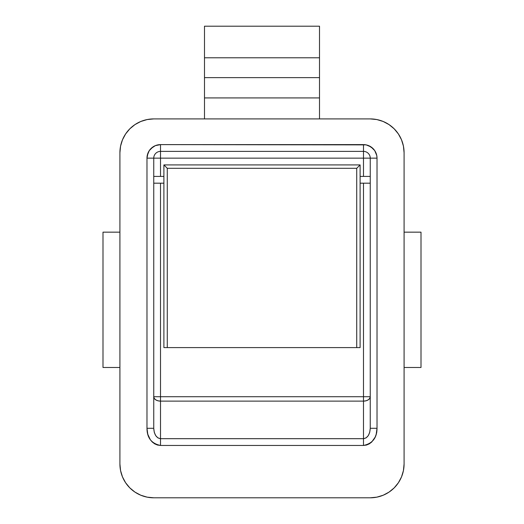 <?xml version="1.0" encoding="UTF-8"?>
<svg xmlns="http://www.w3.org/2000/svg" width="524" height="524" viewBox="0 0 524 524"><rect width="100%" height="100%" fill="white"/><g stroke="black" fill="none" stroke-linecap="round" stroke-linejoin="round"><path stroke-width="0.79" d="M360.106 183.184L370.252 183.184L360.106 183.184M370.252 176.418L360.106 176.418L370.252 176.418M153.748 183.184L163.894 183.184L153.748 183.184M163.894 176.418L153.748 176.418L163.894 176.418M160.508 158.15L363.492 158.15L363.492 176.418L363.492 158.15L160.508 158.15L160.508 151.384L160.508 176.418L160.508 158.15L153.748 158.15L160.508 158.15M157.868 144.879L160.508 144.617L160.508 151.384A6.766 6.766 0 0 0 153.748 158.15L146.982 158.15L153.748 158.15L153.748 428.291L153.748 158.15A6.766 6.766 0 0 1 160.508 151.384L363.492 151.384A6.766 6.766 0 0 1 370.252 158.15L363.492 158.15L363.492 151.384L363.492 158.15L370.252 158.15L370.252 428.291L369.741 432.274L368.274 435.641L366.079 437.9L363.492 438.686L363.492 401.122A6.766 4.402 180 0 0 370.252 396.72L369.741 398.404L368.274 399.832L366.079 400.788L363.492 401.122L363.492 396.72L370.252 396.72L363.492 396.72L363.492 183.184L363.492 396.72L160.508 396.72L160.508 183.184L160.508 396.72L363.492 396.72L363.492 401.122L160.508 401.122L160.508 396.72L153.748 396.72L160.508 396.72L160.508 401.122L157.921 400.788L155.726 399.832L154.259 398.404L153.748 396.72A6.766 4.402 180 0 0 160.508 401.122L160.508 438.686L157.921 437.9L155.726 435.641L154.259 432.274L153.748 428.291L146.982 428.291L146.982 158.15L147.237 155.51L149.261 150.63L152.995 146.897L155.333 145.646L160.508 144.617L366.132 144.879L371.005 146.897L374.739 150.63L376.763 155.51L377.018 158.15L377.018 428.298L376.206 434.272L375.164 437.114L371.706 442.046L369.276 443.867L366.486 445.046L363.492 445.452L160.508 445.452L157.488 445.04L154.718 443.867L152.294 442.04L150.323 439.734L147.788 434.258L146.982 428.291C147.015 437.874 151.528 443.592 160.508 445.452L363.492 445.452C372.466 443.599 376.979 437.881 377.018 428.291L376.763 432.346M404.083 152.739L404.083 463.969A33.831 33.831 0 0 1 370.252 497.8L153.748 497.8A33.831 33.831 0 0 1 119.917 463.969L119.917 152.739A33.831 33.831 0 0 1 153.748 118.909L370.252 118.909A33.831 33.831 0 0 1 404.083 152.739L403.434 146.137L401.508 139.79L398.384 133.941L394.179 128.819L389.05 124.607L383.201 121.483L376.854 119.557L370.252 118.909L153.748 118.909L147.146 119.557L140.799 121.483L134.95 124.607L129.821 128.819L125.616 133.941L122.492 139.79L120.566 146.137L119.917 152.739L119.917 463.969L120.566 470.572L122.492 476.919L125.616 482.768L129.821 487.89L134.95 492.101L140.799 495.226L147.146 497.152L153.748 497.8L370.252 497.8L376.854 497.152L383.201 495.226L389.05 492.101L394.179 487.89L398.384 482.768L401.508 476.919L403.434 470.572L404.083 463.969L404.083 152.739L403.434 146.137M153.748 118.909L147.146 119.557M119.917 463.969L120.566 470.572M125.616 482.768L129.821 487.89L134.95 492.101M370.252 497.8L376.854 497.152M398.384 133.941L394.179 128.819L389.05 124.607M376.763 155.51L377.018 158.15A13.532 13.532 0 0 0 363.492 144.617L160.508 144.617A13.532 13.532 0 0 0 146.982 158.15L148.01 152.969M150.945 148.58L155.333 145.646M368.667 145.646L373.055 148.58M377.018 428.291L377.018 158.15L370.252 158.15L370.252 428.291L377.018 428.291L370.252 428.291C369.826 434.56 367.566 438.025 363.492 438.686L160.508 438.686L160.508 401.122L363.492 401.122L363.492 438.686L160.508 438.686L160.508 445.452L160.508 438.686C156.434 438.025 154.174 434.56 153.748 428.291L146.982 428.291L146.982 158.15M363.492 438.686L363.492 445.452L363.492 438.686M160.508 144.617L160.508 151.384L363.492 151.384L363.492 144.617L363.492 151.384A6.766 6.766 0 0 1 370.252 158.15L377.018 158.15M356.726 347.595L163.894 347.595L167.274 347.595L167.274 168.296L356.726 168.296L356.726 347.595L167.274 347.595L167.274 168.296L356.726 168.296L356.726 347.595L360.106 347.595L356.726 347.595M360.106 164.916L360.106 347.595L360.106 164.916L163.894 164.916L163.894 347.595L163.894 164.916L167.274 168.296L163.894 164.916L360.106 164.916L356.726 168.296L360.106 164.916M319.509 26.2L204.491 26.2L204.491 77.637L319.509 77.637L319.509 57.778L204.491 57.778L204.491 118.909L204.491 77.637L319.509 77.637L319.509 118.909L319.509 97.929L204.491 97.929L319.509 97.929L319.509 26.2L319.509 57.778L204.491 57.778L204.491 26.2L319.509 26.2M102.999 232.158L119.917 232.158L102.999 232.158L102.999 367.481L119.917 367.481L102.999 367.481L102.999 232.158M421.001 367.481L404.083 367.481L421.001 367.481L421.001 232.158L404.083 232.158L421.001 232.158L421.001 367.481"/></g></svg>
